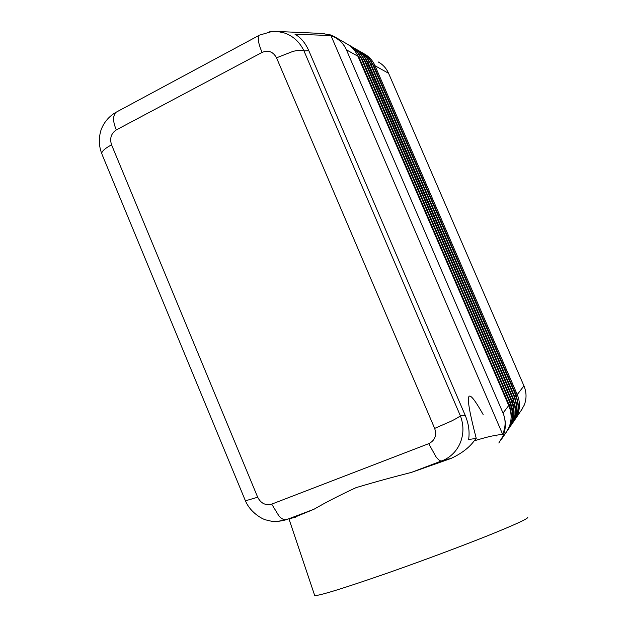 <?xml version="1.0" encoding="UTF-8"?>
<svg xmlns="http://www.w3.org/2000/svg" width="627" height="627" viewBox="0 0 627 627"><rect width="100%" height="100%" fill="white"/><g stroke="black" fill="none" stroke-linecap="round" stroke-linejoin="round"><path stroke-width="0.94" d="M508.732 405.544L503.05 413.052C506.067 420.733 506.107 428.304 503.175 435.773L498.833 442.991M292.825 517.957L314.025 509.234C325.28 502.635 339.278 495.44 356.018 487.649C373.763 482.335 392.251 477.249 411.477 472.382L450.923 458.494C461.276 453.697 469.043 447.796 474.224 440.812L476.238 438.359L468.635 439.543C469.78 431.666 468.651 423.633 465.25 415.45L308.837 50.74C305.412 43.004 300.788 37.502 294.964 34.219L330.946 35.543C338.306 38.474 343.471 43.239 346.425 49.854L503.026 413.052C505.926 420.035 505.785 427.097 502.627 434.245L495.683 435.326M102.091 154.508L245.251 500.409M101.645 153.396L102.193 151.859C103.588 149.767 106.708 147.423 111.559 144.829C109.537 138.395 111.112 133.426 116.285 129.922L262.07 52.425C268.34 49.878 273.153 51.68 276.523 57.825L434.66 428.398L451.126 421.203C456.072 418.758 459.144 416.939 460.343 415.756L303.954 50.858C301.885 49.925 298.201 50.113 292.895 51.414L276.523 57.825M434.66 428.398C436.894 435.412 434.926 440.507 428.75 443.665L271.695 504.124C265.589 505.723 260.918 503.426 257.681 497.227L245.423 500.816C250.933 513.819 264.288 519.987 266.365 520.026C271.507 521.053 273.568 522.965 286.249 519.744L313.234 509.571M308.837 50.74L303.954 50.858C299.839 42.268 293.53 36.374 285.034 33.16L277.792 31.507L269.077 31.867M346.425 49.854L346.457 49.854C343.729 43.961 339.622 39.517 334.128 36.515L330.586 34.947L321.588 33.419M521.013 410.693L524.235 405.12C526.719 398.764 526.625 392.345 523.945 385.871L517.236 394.595L516.225 395.159L518.317 406.978M522.652 408.287L514.469 420.302L517.557 414.839C520.159 408.169 520.057 401.413 517.236 394.595L375.024 65.749L388.568 73.281C386.334 68.28 382.893 64.503 378.222 61.955M412.731 471.943L444.151 459.944C451.573 456.299 456.958 450.57 460.304 442.764C463.792 433.884 463.808 424.887 460.343 415.756L465.25 415.45M314.495 594.898L314.746 595.65C320.185 595.532 344.051 588.142 386.334 573.478C420.537 561.518 460.328 546.681 487.994 535.607C516.052 524.282 529.274 518.137 527.675 517.197M474.224 440.812C489.53 436.235 496.835 434.652 496.145 436.063M476.238 438.359C463.431 389.03 466.66 385.315 483.135 414.51M277.745 521.452L295.411 517.259M388.568 73.281L523.945 385.871M502.627 434.245L330.946 35.543M116.254 112.162L115.415 112.609L113.463 117.531C113.362 120.948 114.302 125.079 116.285 129.922M115.415 112.609L259.037 35.402L258.277 39.862C258.677 43.185 259.939 47.37 262.07 52.425M370.196 59.957L373.864 65.929L375.024 65.749C372.681 60.49 369.068 56.524 364.185 53.851L363.636 53.569L364.185 53.851M373.418 66.094L373.864 65.929L516.225 395.159L515.778 395.363M367.735 62.982L369.413 62.622C367.022 57.261 363.339 53.217 358.362 50.497L357.782 50.199L358.362 50.497M514.642 397.871L369.852 62.872L514.673 397.933C517.541 404.885 517.651 411.759 515.002 418.562L512.353 423.429M359.287 51.014C364.036 53.742 367.555 57.692 369.852 62.872L369.906 63.006M514.689 397.894C518.059 406.288 517.604 414.306 513.309 421.947L511.616 424.463L514.783 418.875C517.44 412.064 517.33 405.183 514.453 398.216L513.419 398.796L515.527 411.234M364.812 61.375L366.521 61.015C364.107 55.591 360.392 51.508 355.36 48.765L354.764 48.459M513.215 399.728L366.521 61.015L513.239 399.791C516.139 406.821 516.256 413.765 513.576 420.639L510.895 425.561M361.301 54.768L365.314 61.195L511.969 400.677L513.019 400.081C515.927 407.119 516.037 414.079 513.356 420.96L510.151 426.611L511.867 424.056C516.201 416.336 516.664 408.232 513.254 399.76L367.03 61.336C364.687 56.069 361.121 52.065 356.308 49.298C361.089 52.049 364.648 56.038 366.967 61.266L367.03 61.407M361.818 59.737L363.566 59.369C361.128 53.891 357.374 49.768 352.303 47.001L351.684 46.68L352.303 47.001M511.75 401.625L364.021 59.628L511.781 401.695C514.712 408.796 514.822 415.819 512.118 422.755L509.414 427.724M353.252 47.534C358.088 50.309 361.677 54.345 364.021 59.628L364.083 59.777M511.797 401.656C515.245 410.223 514.775 418.405 510.394 426.211L508.654 428.797L511.891 423.084C514.602 416.132 514.493 409.102 511.554 401.985L510.488 402.589L512.377 409.031L512.612 415.662M358.769 58.068L360.549 57.692C358.095 52.159 354.302 47.997 349.176 45.199L348.534 44.87L349.176 45.199M510.26 403.569L361.019 57.958L510.292 403.631C513.247 410.81 513.364 417.911 510.637 424.918L507.901 429.942M361.066 58.005C358.699 52.652 355.054 48.561 350.148 45.74C355.023 48.545 358.652 52.613 361.019 57.958L361.081 58.107M361.081 58.037L510.3 403.584C513.787 412.252 513.317 420.529 508.889 428.413L507.118 431.039L510.402 425.255C513.137 418.233 513.027 411.124 510.057 403.937L508.983 404.548C510.825 408.882 511.538 413.35 511.107 417.943M346.457 49.854L357.946 56.25L508.763 405.614C511.757 412.872 511.875 420.043 509.116 427.128L505.527 433.328M335.664 37.401L346.48 43.639C351.645 46.461 355.47 50.662 357.946 56.25L358.017 56.406M516.045 396.045L372.673 64.44L516.076 396.107C518.913 402.989 519.023 409.799 516.397 416.532L513.772 421.352M372.736 64.581L516.084 396.06C519.43 404.376 518.976 412.315 514.72 419.886L513.058 422.363L516.186 416.837C518.811 410.097 518.709 403.279 515.856 396.389L514.838 396.962L516.938 409.086M370.604 64.55L372.242 64.205C369.883 58.891 366.239 54.886 361.301 52.19L360.737 51.9L361.301 52.19M372.72 64.487C370.447 59.353 366.944 55.427 362.226 52.707C366.92 55.403 370.4 59.322 372.673 64.44L372.736 64.51M367.289 58.264L371.074 64.385L514.838 396.962L514.375 397.173M364.326 56.532L368.221 62.81L513.419 398.796L512.933 399.015M358.213 52.966L362.351 59.557L510.488 402.589L509.97 402.824M355.054 51.124L359.318 57.88L508.983 404.548L508.442 404.791M271.695 504.124L279.086 516.178C281.758 518.929 284.141 520.12 286.241 519.744L314.025 509.234M428.75 443.665L435.851 456.581C438.187 459.654 440.083 461.127 441.541 461.017L447.803 459.677M511.467 400.904L511.969 400.677L513.654 406.037L514.085 413.42M259.633 35.088L271.914 31.499L277.792 31.53M257.681 497.227L111.559 144.829M411.477 472.382L444.088 459.975M314.746 595.65L288.992 519.007M450.923 458.502L444.151 459.944M508.779 405.575C512.298 414.329 511.82 422.692 507.353 430.655L501.31 439.488M508.779 405.559L358.017 56.328C355.517 50.701 351.676 46.484 346.48 43.639M355.36 48.765L354.764 48.451M511.789 401.641L364.083 59.706M353.26 47.534C358.119 50.332 361.724 54.377 364.075 59.675M514.681 397.886L369.906 62.943M359.295 51.022C364.06 53.765 367.594 57.723 369.899 62.912M277.596 31.491L324.292 33.544M101.645 153.349C99.121 146.616 98.674 139.743 100.304 132.728C101.339 127.634 105.657 118.44 115.352 112.656"/></g></svg>
